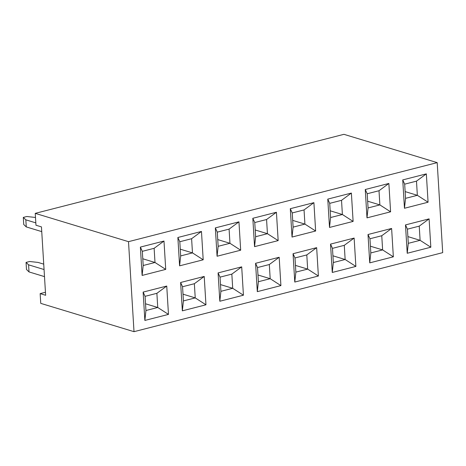 <?xml version="1.0" encoding="UTF-8"?>
<svg xmlns="http://www.w3.org/2000/svg" width="466" height="466" viewBox="0 0 466 466"><rect width="100%" height="100%" fill="white"/><g stroke="black" fill="none" stroke-linecap="round" stroke-linejoin="round"><path stroke-width="0.7" d="M28.589 264.834L29.02 271.923L26.486 269.499L26.055 262.416L28.589 264.834L44.06 269.534M29.02 271.923L44.497 276.618M26.055 262.416L29.591 261.508L38.031 262.416L43.734 264.146M25.834 219.83L26.271 226.919L23.731 224.495L23.3 217.412L25.834 219.83L35.824 222.865M26.271 226.919L41.742 231.614M23.3 217.412L26.842 216.504L35.492 217.476M35.241 213.358L343.931 134.325L437.195 162.634L442.7 252.642L134.01 331.675L40.746 303.366L40.152 293.621L45.639 295.287L41.457 226.895L35.969 225.229L35.241 213.358L128.505 241.668L134.01 331.675M45.452 292.264L40.152 293.621M437.195 162.634L128.505 241.668M407.22 253.271L405.484 224.921L429.093 218.874L430.829 247.225L407.22 253.271L408.298 243.339L420.105 240.316L407.89 236.606M404.465 208.267L402.735 179.917L426.343 173.87L428.073 202.221L404.465 208.267L405.548 198.335L417.35 195.312L405.135 191.602M369.742 262.865L368.006 234.515L391.615 228.468L393.351 256.818L369.742 262.865L370.82 252.933L382.627 249.91L370.406 246.205M366.987 217.861L365.257 189.511L388.865 183.464L390.595 211.814L366.987 217.861L368.07 207.929L379.872 204.906L367.657 201.201M332.264 272.459L330.528 244.108L354.137 238.068L355.873 266.418L332.264 272.459L333.341 262.527L345.143 259.51L332.928 255.799M329.509 227.455L327.773 199.11L351.381 193.064L353.117 221.414L329.509 227.455L330.586 217.523L342.393 214.506L330.178 210.795M294.78 282.058L293.05 253.708L316.659 247.662L318.389 276.012L294.78 282.058L295.863 272.127L307.665 269.103L295.45 265.393M292.031 237.054L290.295 208.704L313.903 202.658L315.639 231.008L292.031 237.054L293.108 227.123L304.915 224.099L292.7 220.389M257.302 291.652L255.572 263.302L279.181 257.261L280.911 285.606L257.302 291.652L258.385 281.72L270.187 278.697L257.972 274.992M254.553 246.648L252.817 218.298L276.425 212.257L278.161 240.602L254.553 246.648L255.63 236.716L267.437 233.693L255.217 229.988M219.824 301.246L218.088 272.901L241.697 266.855L243.433 295.205L219.824 301.246L220.901 291.32L232.709 288.297L220.494 284.586M217.069 256.242L215.339 227.897L238.947 221.851L240.677 250.201L217.069 256.242L218.152 246.316L229.954 243.293L217.739 239.582M182.346 310.845L180.61 282.495L204.219 276.449L205.955 304.799L182.346 310.845L183.423 300.914L195.231 297.89L183.01 294.18M179.591 265.841L177.861 237.491L201.469 231.445L203.199 259.795L179.591 265.841L180.674 255.91L192.475 252.887L180.26 249.176M144.868 320.439L143.132 292.089L166.741 286.048L168.476 314.393L144.868 320.439L145.945 310.507L157.747 307.484L145.532 303.78M142.113 275.435L140.377 247.085L163.985 241.044L165.721 269.389L142.113 275.435L143.19 265.504L154.997 262.48L142.782 258.776M430.829 247.225L420.105 240.316L419.237 226.138L407.435 229.161L408.298 243.339M407.435 229.161L405.484 224.921M429.093 218.874L419.237 226.138M428.073 202.221L417.35 195.312L416.488 181.14L404.68 184.157L405.548 198.335M404.68 184.157L402.735 179.917M426.343 173.87L416.488 181.14M393.351 256.818L382.627 249.91L381.759 235.738L369.952 238.761L370.82 252.933M369.952 238.761L368.006 234.515M391.615 228.468L381.759 235.738M390.595 211.814L379.872 204.906L379.004 190.734L367.202 193.757L368.07 207.929M367.202 193.757L365.257 189.511M388.865 183.464L379.004 190.734M355.873 266.418L345.143 259.51L344.281 245.332L332.474 248.355L333.341 262.527M332.474 248.355L330.528 244.108M354.137 238.068L344.281 245.332M353.117 221.414L342.393 214.506L341.526 200.328L329.724 203.351L330.586 217.523M329.724 203.351L327.773 199.11M351.381 193.064L341.526 200.328M318.389 276.012L307.665 269.103L306.797 254.931L294.995 257.948L295.863 272.127M294.995 257.948L293.05 253.708M316.659 247.662L306.797 254.931M315.639 231.008L304.915 224.099L304.048 209.927L292.24 212.945L293.108 227.123M292.24 212.945L290.295 208.704M313.903 202.658L304.048 209.927M280.911 285.606L270.187 278.697L269.319 264.525L257.517 267.548L258.385 281.72M257.517 267.548L255.572 263.302M279.181 257.261L269.319 264.525M278.161 240.602L267.437 233.693L266.569 219.521L254.762 222.544L255.63 236.716M254.762 222.544L252.817 218.298M276.425 212.257L266.569 219.521M243.433 295.205L232.709 288.297L231.841 274.119L220.039 277.142L220.901 291.32M220.039 277.142L218.088 272.901M241.697 266.855L231.841 274.119M240.677 250.201L229.954 243.293L229.091 229.115L217.284 232.138L218.152 246.316M217.284 232.138L215.339 227.897M238.947 221.851L229.091 229.115M205.955 304.799L195.231 297.89L194.363 283.718L182.555 286.736L183.423 300.914M182.555 286.736L180.61 282.495M204.219 276.449L194.363 283.718M203.199 259.795L192.475 252.887L191.608 238.714L179.806 241.738L180.674 255.91M179.806 241.738L177.861 237.491M201.469 231.445L191.608 238.714M168.476 314.393L157.747 307.484L156.885 293.312L145.077 296.335L145.945 310.507M145.077 296.335L143.132 292.089M166.741 286.048L156.885 293.312M165.721 269.389L154.997 262.48L154.13 248.308L142.328 251.331L143.19 265.504M142.328 251.331L140.377 247.085M163.985 241.044L154.13 248.308"/></g></svg>
